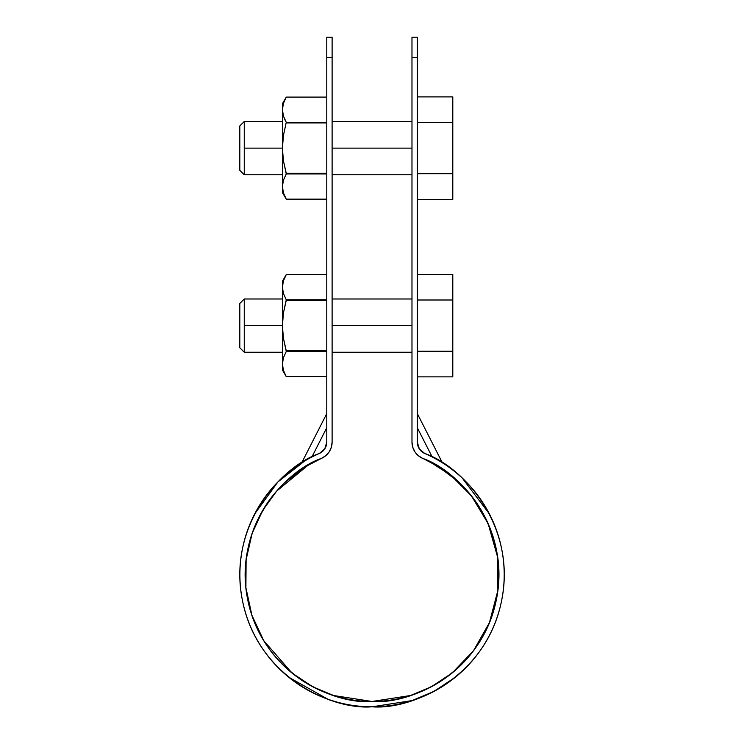 <?xml version="1.0" encoding="UTF-8"?>
<svg xmlns="http://www.w3.org/2000/svg" width="744" height="744" viewBox="0 0 744 744"><rect width="100%" height="100%" fill="white"/><g stroke="black" fill="none" stroke-linecap="round" stroke-linejoin="round"><path stroke-width="1.12" d="M412.725 447.181A17.744 17.744 0 0 0 422.648 458.378L418.286 455.672L414.882 451.831L412.725 447.181L411.981 442.103L411.981 57.688L411.981 442.103A17.744 17.744 0 0 0 422.648 458.378C459.56 470.943 511.556 528.407 496.202 600.501C481.508 672.734 410.902 704.689 372.047 701.471C333.191 704.689 262.586 672.734 247.892 600.501C232.537 528.407 284.534 470.943 321.445 458.378C308.081 464.191 296.075 472.077 285.436 482.028C274.787 491.979 266.12 503.428 259.414 516.373C252.718 529.319 248.384 543.008 246.404 557.442C244.423 571.885 244.925 586.235 247.892 600.501C250.858 614.767 256.131 628.131 263.711 640.575C271.281 653.027 280.721 663.853 292.029 673.041C303.338 682.239 315.856 689.279 329.583 694.161C343.319 699.034 357.473 701.471 372.047 701.471C386.62 701.471 400.774 699.034 414.501 694.161C428.237 689.279 440.755 682.239 452.064 673.041C463.363 663.853 472.803 653.027 480.382 640.575C487.952 628.131 493.226 614.767 496.202 600.501C499.168 586.235 499.661 571.885 497.69 557.442C495.709 543.008 491.366 529.319 484.67 516.373C477.974 503.428 469.306 491.979 458.657 482.028L438.29 466.507L423.513 458.76M325.807 455.672A17.744 17.744 0 0 0 329.201 451.831L325.807 455.672L321.445 458.378A17.744 17.744 0 0 0 332.112 442.103L332.112 37.2L326.783 37.2L326.783 57.688L332.112 57.688L332.112 442.103L331.368 447.181A17.744 17.744 0 0 0 332.112 442.103M411.981 57.688C411.981 30.504 411.981 30.504 411.981 57.688L417.3 57.688L417.3 37.2L411.981 37.2L411.981 57.688L417.3 57.688L417.3 442.103L419.337 448.911L424.768 453.496C438.69 459.55 451.199 467.771 462.294 478.141C473.389 488.51 482.419 500.442 489.403 513.927C496.378 527.412 500.898 541.679 502.963 556.726C505.027 571.764 504.506 586.718 501.409 601.589C498.313 616.451 492.826 630.373 484.93 643.346C477.034 656.32 467.204 667.591 455.421 677.179C443.638 686.759 430.59 694.087 416.287 699.174C401.974 704.261 387.233 706.8 372.047 706.8C356.86 706.8 342.11 704.261 327.806 699.174C313.494 694.087 300.455 686.759 288.672 677.179C276.889 667.591 267.049 656.32 259.163 643.346C251.267 630.373 245.771 616.451 242.674 601.589C239.587 586.718 239.066 571.764 241.13 556.726C243.186 541.679 247.706 527.412 254.69 513.927C261.665 500.442 270.704 488.51 281.799 478.141C292.885 467.771 305.393 459.55 319.316 453.496L324.756 448.911L326.783 442.103L326.783 57.688C326.783 30.504 326.783 30.504 326.783 57.688L332.112 57.688C332.112 30.504 332.112 30.504 332.112 57.688M308.369 464.991L321.324 458.425L305.803 466.507L285.436 482.028M331.368 447.181L329.201 451.831M452.064 673.041L431.408 686.721L410.493 695.51L372.047 701.471L333.6 695.51L312.675 686.721L292.029 673.041C303.338 682.239 315.856 689.279 329.583 694.161M458.657 482.028C448.009 472.077 436.012 464.191 422.648 458.378M417.3 57.688C417.3 30.504 417.3 30.504 417.3 57.688L417.3 442.103L417.821 445.656L419.337 448.911L421.718 451.599L424.768 453.496C463.233 466.581 517.406 526.464 501.409 601.589C486.102 676.854 412.529 710.148 372.047 706.8C331.554 710.148 257.982 676.854 242.674 601.589C226.678 526.464 280.86 466.581 319.316 453.496L322.366 451.599L324.756 448.911L326.263 445.656L326.783 442.103L326.783 57.688M263.646 640.472L251.891 615.214L245.892 587.63L246.115 559.73L252.114 533.457L262.762 510.319L276.61 491.152L308.332 465.009L320.58 458.76M263.776 640.686L291.936 672.967M452.157 672.967L473.444 650.823L489.45 622.589L497.876 590.448L497.699 557.572M497.671 557.321L488.092 523.525L471.417 495.876L451.031 475.444L429.725 461.726L422.759 458.425L429.725 461.726M326.783 442.103A12.425 12.425 0 0 1 319.316 453.496L322.366 451.599L324.756 448.911L326.263 445.656L326.783 442.103M304.752 460.936L277.893 481.945L254.69 513.927M288.672 677.179L327.816 699.174M372.047 706.8L412.102 700.578L433.901 691.427L455.421 677.179M489.403 513.927L462.284 478.132M424.768 453.496A12.425 12.425 0 0 1 417.3 442.103L417.821 445.656L419.337 448.911L421.718 451.599L424.768 453.496M326.783 427.735L311.866 457.011L326.783 427.735L326.783 417.217M432.227 457.011L417.3 427.735L432.227 457.011M417.3 417.217L417.3 427.735M417.3 96.897L452.798 96.897L417.3 96.897M417.3 122.509L452.798 122.509L452.798 96.897L452.798 122.509L417.3 122.509M452.798 173.752L452.798 122.509L452.798 173.752L417.3 173.752L452.798 173.752L452.798 199.364L452.798 173.752M417.3 199.364L452.798 199.364L417.3 199.364M411.981 148.13L332.112 148.13L411.981 148.13M282.413 121.505L244.255 121.505L244.255 148.13L282.413 148.13L244.255 148.13L244.255 174.756L239.819 170.32L239.819 125.941L239.819 170.32M239.819 125.941L244.255 121.505L244.255 174.756L282.413 174.756M282.553 188.892L282.413 186.558L283.445 192.928L286.254 199.16L326.783 199.16L286.254 199.16L283.445 192.919L282.413 186.558L283.445 180.188L286.254 173.957L283.436 160.825L282.413 148.13L282.413 186.558L283.445 180.188L286.254 173.957L326.783 173.957L286.254 173.957L286.254 173.324L326.783 173.324L286.254 173.324L283.436 160.825L282.413 148.13L283.455 135.343L286.254 122.304L283.445 116.064L282.413 109.703L282.413 192.501L286.254 199.16L283.445 192.919L285.659 198.071M286.254 122.304L326.783 122.304L286.254 122.304L283.455 135.343L282.413 148.13L282.413 109.703L283.445 103.332L282.413 109.703L282.413 103.76L282.413 109.703L283.445 116.064L286.254 122.304L283.445 116.073L285.175 120.286M286.254 122.927L326.783 122.927L286.254 122.927M282.413 186.558L282.413 192.501M282.413 109.703L283.445 103.332L286.254 97.101L326.783 97.101M285.343 98.785L284.589 100.375M283.445 103.332L286.254 97.101L282.413 103.76M282.45 365.211L283.445 370.419L286.254 376.641L326.783 376.641L286.254 376.641L283.445 370.41L282.413 364.048L283.445 357.678L286.254 351.447L283.436 338.306L282.413 325.621L282.413 364.048L283.445 357.678L286.254 351.447L326.783 351.447L286.254 351.447L286.254 350.815L326.783 350.815L286.254 350.815L283.436 338.306L282.413 325.621L283.455 312.833L286.254 299.786L283.445 293.555L282.413 287.193L282.413 369.991L286.254 376.65L283.445 370.41L285.659 375.562M286.254 299.786L283.445 293.555L286.254 299.786L326.783 299.786L286.254 299.786L286.254 300.418L326.783 300.418L286.254 300.418L283.455 312.833L282.413 325.621L244.255 325.621L244.255 352.238L239.819 347.801L239.819 303.431L239.819 347.801M282.46 365.378L282.553 366.374M283.445 293.555L282.413 287.193L283.445 280.823L282.413 287.193L282.413 281.251L282.413 325.621L244.255 325.621L244.255 298.995L244.255 352.238L282.413 352.238M282.413 364.048L282.413 369.991M282.413 287.193L283.445 280.823L286.254 274.592L326.783 274.592M285.538 275.903L284.589 277.865M283.445 280.823L286.254 274.592L282.413 281.251M417.3 274.378L452.798 274.378L417.3 274.378M417.3 299.999L452.798 299.999L452.798 274.378L452.798 299.999L417.3 299.999M452.798 351.233L452.798 299.999L452.798 351.233L417.3 351.233L452.798 351.233L452.798 376.855L452.798 351.233M417.3 376.855L452.798 376.855L417.3 376.855M411.981 325.621L332.112 325.621L411.981 325.621M326.783 413.59L301.72 462.787M417.3 413.59L442.373 462.787M411.981 121.505L332.112 121.505M411.981 174.756L332.112 174.756M286.254 199.16L326.783 199.16M286.254 376.65L326.783 376.65M411.981 298.995L332.112 298.995M282.413 298.995L244.255 298.995L239.819 303.431M411.981 352.238L332.112 352.238"/></g></svg>
